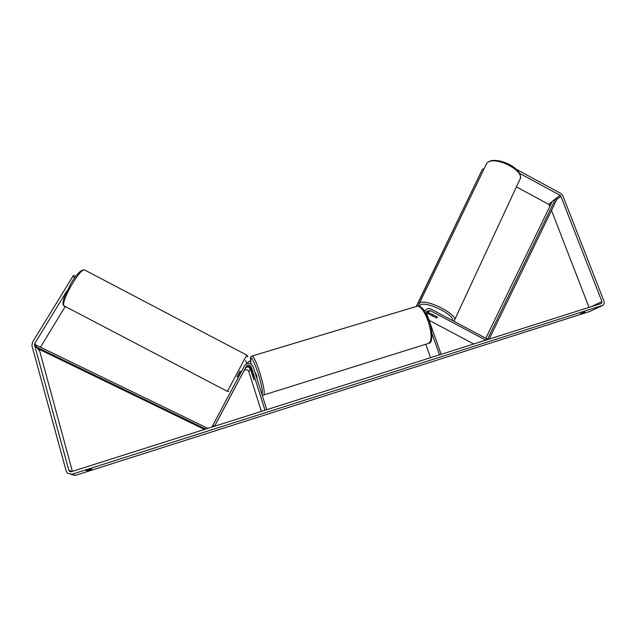 <?xml version="1.0" encoding="UTF-8"?>
<svg xmlns="http://www.w3.org/2000/svg" width="636" height="636" viewBox="0 0 636 636"><rect width="100%" height="100%" fill="white"/><g stroke="black" fill="none" stroke-linecap="round" stroke-linejoin="round"><path stroke-width="0.95" d="M240.034 378.189L245.631 367.64C247.531 365.605 249.225 365.764 250.727 368.125L254.026 379.875L250.314 368.856C248.827 366.511 247.134 366.352 245.25 368.379L240.034 378.189M251.347 367.012C249.837 364.635 248.127 364.468 246.212 366.527L214.499 426.287L212.814 425.405L244.558 365.66C247.754 362.242 250.608 362.512 253.12 366.471L266.77 409.703L264.989 410.268L251.347 367.012L250.727 368.125M214.555 426.263L243.85 371.066C245.703 369.071 247.356 369.23 248.819 371.535L261.372 411.413M212.814 425.405L212.003 427.074M426.549 312.864L435.628 317.547M435.588 317.626L437.274 317.698L436.916 316.672L426.716 311.759M425.333 310.344L424.331 310.948M431.908 333.367L439.524 354.904L441.138 354.387L426.7 313.588L427.042 311.195L430.198 310.567L485.864 340.204L486.548 338.67L430.922 309.048C428.839 308.118 427.074 308.468 425.635 310.106L424.896 311.823M425.802 344.243L430.548 357.75M473.788 344.036L429.054 320.242M432.154 314.971L432.313 315.782L435.962 317.722L437.345 317.634L437.123 316.887L433.458 314.939L432.154 314.971M584.85 311.942L580.581 313.699L584.977 312.292M89.628 470.06L91.918 468.883L86.138 470.72L89.628 470.06M66.788 291.081L34.749 343.535L34.535 344.982L68.863 470.409L69.332 471.22L71.359 471.689L601.505 303.436L601.942 301.583L560.849 196.214L559.998 195.252L519.366 173.231M71.121 474.44L75.533 475.346L589.85 311.433M74.754 277.55L72.743 276.493L32.452 342.343L31.943 345.714L66.231 471.244L67.368 473.184L72.059 474.233L602.872 305.288C604.152 304.183 604.502 302.744 603.906 300.963L562.796 195.665L560.817 193.424L516.297 169.295M549.909 206.287L548.693 204.355L516.392 186.873M39.233 349.331L72.377 471.371M589.055 307.466L551.499 210.405M65.174 306.584L40.481 347.208M72.743 276.493L73.649 275.396L75.597 276.414M238.357 377.339L237.029 376.615L239.915 371.185L241.251 371.885M240.996 372.37L238.937 376.242M238.691 376.115L240.742 372.243M257.055 378.945L256.674 375.51L255.481 373.03M252.707 374.548L252.341 373.992L252.341 375.161L254.026 379.875L252.746 374.532M245.576 360.644L246.792 362.957L246.331 363.832L246.792 362.957M247.515 363.355L248.485 361.526L250.568 360.89M416.246 306.496L482.382 169.303L416.548 306.345M482.382 169.303L483.893 168.898M205.698 429.077L36.196 346.914L37.596 348.544L204.53 429.451M36.196 346.914L36.999 345.523L207.4 428.139L207.193 428.6M207.4 428.139L207.161 428.616M560.849 196.214L556.81 199.45L489.148 339.155M556.81 199.45L555.618 198.766L487.47 339.322L487.892 339.56M487.47 339.322L485.88 340.165M555.618 198.766L552.231 201.493L485.809 338.273M245.25 368.379L243.85 371.066M250.314 368.856L248.819 371.535M246.212 366.527L245.631 367.64M430.198 310.567L428.251 312.061M485.737 165.05L486.707 163.357C493.441 154.421 526.727 171.243 519.596 179.98L454.557 320.035M453.858 321.267L454.176 320.862C460.003 315.305 424.928 297.457 419.577 303.253L418.893 304.286M419.569 306.393L420.261 305.185C424.705 300.264 454.517 314.438 452.633 320.616M601.918 305.781L589.111 311.783M72.059 474.233L75.533 475.346M559.998 195.252L555.625 198.774M552.223 201.509L548.693 204.355M550.943 204.148L549.52 205.285M601.942 301.583L590.78 306.918M68.863 470.409L71.995 471.491M34.535 344.982L39.186 350.396M34.749 343.535L36.769 345.912M85.137 270.244L84.564 269.942C79.905 268.002 60.587 301.679 64.037 305.837L227.426 391.394M228.626 391.394L227.481 391.275L246.728 355.095C247.658 355.969 247.889 356.589 247.412 356.963M240.003 371.225L237.101 376.687M251.808 356.128L252.341 355.961C254.09 357.249 256.562 362.774 259.766 372.545C263.948 386.656 265.196 394.161 263.511 395.051L262.032 394.702M261.841 394.074C263.042 392.492 261.809 385.543 258.129 373.229C252.405 357.042 250.035 353.918 251.013 363.848M264.051 394.884L428.02 343.551C432.122 341.914 432.138 334.369 428.052 320.91C424.554 311.712 421.08 306.767 417.637 306.075L416.373 306.457M425.635 310.106L424.403 311.06M418.758 306.139L419.259 303.571L486.779 163.237C493.854 154.492 523.961 167.777 520.105 178.923M432.09 315.027L432.44 314.287M601.505 303.436L600.964 303.69M69.332 471.22L70.97 471.777M246.712 355.087L84.564 269.942C81.336 269.378 76.924 273.647 71.312 282.734L64.363 296.885C63.004 301.567 62.67 304.318 63.362 305.137M64.252 306.131L63.481 305.352M429.26 343.17C431.359 343.734 434.078 334.639 429.062 320.719C425.85 313.103 423.536 308.937 422.129 308.221C420.332 306.56 418.83 305.844 417.637 306.075L252.341 355.961C250.361 357.726 250.099 355.142 250.989 363.832"/></g></svg>
